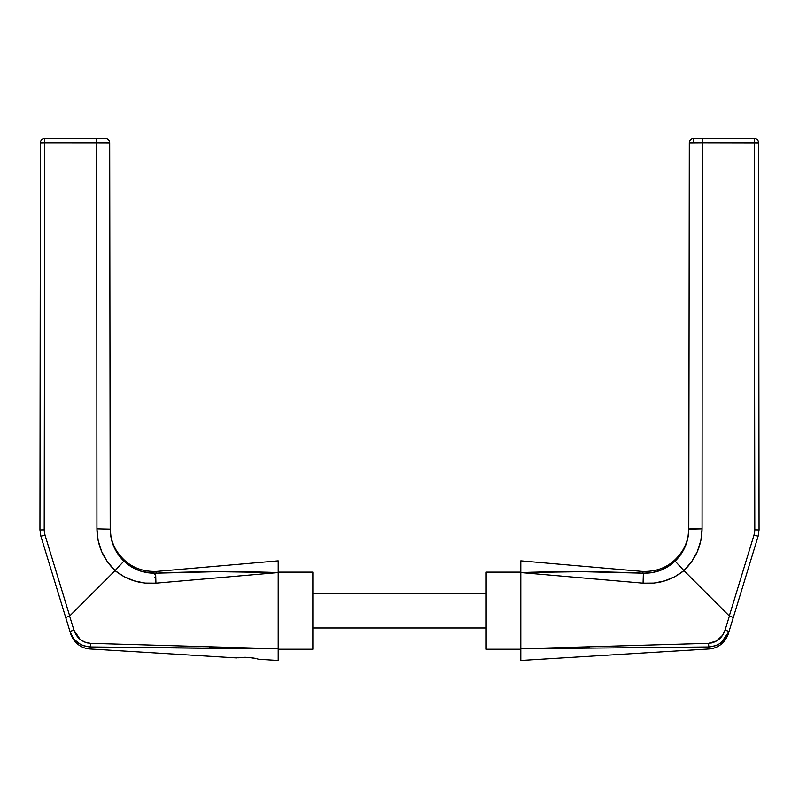 <?xml version="1.0" encoding="UTF-8"?>
<svg xmlns="http://www.w3.org/2000/svg" width="799" height="799" viewBox="0 0 799 799"><rect width="100%" height="100%" fill="white"/><g stroke="black" fill="none" stroke-linecap="round" stroke-linejoin="round"><path stroke-width="1.2" d="M312.858 628.004L486.142 628.004L312.858 628.004M312.858 593.347L486.142 593.347L312.858 593.347M486.142 649.227L520.788 649.227L486.142 649.227L486.142 572.124L486.142 649.227M520.788 572.124L486.142 572.124L520.788 572.124M689.098 297.348L688.788 528.858C688.638 536.409 686.681 543.46 682.905 550.012C673.287 565.073 659.565 572.194 641.727 571.365L643.365 573.193L641.727 571.375L520.788 560.858L520.788 648.778L708.623 646.96L708.533 643.325L520.788 648.778L520.788 572.573L643.055 583.16L653.962 583.08L664.678 580.883L674.765 576.738L683.924 570.646L729.377 616.069L725.053 630.181L722.626 635.255L716.543 640.978L708.543 643.325M708.533 643.325L708.953 648.978L520.788 660.493L520.788 648.778L708.623 646.96C718.74 646.171 725.552 640.988 729.048 631.4L733.292 617.497L729.048 631.4L725.053 630.181L729.048 631.4L733.292 617.497L729.377 616.069L725.053 630.181C722.276 638.061 716.773 642.446 708.533 643.325L520.788 648.778C520.788 664.109 520.788 664.109 520.788 648.778L567.729 647.659M568.598 647.639L589.572 647.08M612.573 646.421L613.612 646.391M711.33 642.985L714.036 642.186M716.553 640.968L718.87 639.37M722.166 635.914L722.636 635.245M688.788 530.146L688.788 528.918L702.061 528.838L702.291 142.731L754.286 142.741L754.795 529.837L754.036 534.921L729.287 616.009L683.894 570.616L691.614 561.757L697.317 551.6L700.863 540.444L702.061 528.838L702.291 142.731L689.297 142.831L688.788 529.128L687.879 537.997L685.212 546.516L678.191 557.862L671.769 563.984L662.431 569.547L652.044 572.673L643.365 573.193L582.091 571.684L520.788 572.573C520.788 557.243 520.788 557.243 520.788 572.573L643.055 583.16L643.365 573.193C602.526 571.395 561.667 571.195 520.788 572.573M708.953 648.978L708.873 648.448L708.953 648.978C715.924 648.398 721.447 645.262 725.522 639.57C728.688 634.256 728.488 632.778 728.348 633.677M689.197 220.294L689.297 142.831A4.335 4.335 0 0 1 693.622 138.507L754.286 138.507A4.335 4.335 0 0 1 758.611 142.831L754.286 142.741L754.795 529.837L759.05 529.927L758.611 142.831C758.351 140.205 756.913 138.766 754.286 138.507L693.622 138.507L693.632 142.731L701.382 142.731M728.538 633.068L728.758 632.349M732.184 616.998L733.292 617.497L758.101 536.279L754.036 534.921L729.287 616.009L733.292 617.497L758.101 536.279L759.05 529.927L758.611 142.831L702.291 142.731L702.291 138.507L702.291 142.731L754.286 142.741L754.286 138.507L754.286 142.741M693.622 138.507A4.335 4.335 0 0 0 689.297 142.831L688.788 528.319M675.115 561.128L683.894 570.616C695.739 559.17 701.792 545.238 702.061 528.838L688.788 529.128C688.578 541.652 684.014 552.319 675.115 561.128C666.116 569.437 655.53 573.462 643.365 573.193L643.055 583.16C658.286 584.309 671.909 580.144 683.924 570.646L675.115 561.128M754.795 529.837L754.036 534.921L758.101 536.279L759.05 529.927L754.795 529.837L754.606 532.404M759.05 529.927L758.101 536.279L759.05 529.927M729.048 631.4C728.129 634.396 728.129 634.396 729.048 631.4L726.061 637.532M723.884 640.199L721.327 642.496M718.461 644.354L715.325 645.742L708.623 646.96C709.063 649.617 709.063 649.617 708.623 646.96L715.365 645.732M729.008 631.51L721.377 642.456M258.506 659.235L256.888 658.785M254.771 658.296L253.922 658.126L254.771 658.296M237.882 657.847L247.94 657.387L255.55 658.466M312.858 649.227L278.212 649.227L312.858 649.227L312.858 572.124L278.212 572.124L312.858 572.124L312.858 649.227M258.716 659.305L278.212 660.493L278.212 648.778L90.377 646.96L90.467 643.325L99.755 643.644L90.467 643.325C82.227 642.446 76.724 638.061 73.947 630.181L76.374 635.255L80.15 639.38L84.984 642.196L90.467 643.325L278.212 648.778L278.212 572.573L155.945 583.16L145.038 583.08L134.322 580.883L124.235 576.738L115.076 570.646L69.623 616.069L73.947 630.181L69.623 616.069L65.708 617.497L69.952 631.4L73.947 630.181L69.952 631.4C70.871 634.396 70.871 634.396 69.952 631.4L65.708 617.497L69.713 616.009L115.106 570.616L107.386 561.757L101.683 551.6L98.137 540.444L96.939 528.838L96.709 142.731L44.714 142.741L44.205 529.837L44.964 534.921L69.713 616.009L44.964 534.921L40.899 536.279L65.708 617.497L40.899 536.279L44.964 534.921L44.205 529.837L44.714 142.741L40.389 142.831L39.95 529.927L44.205 529.837L39.95 529.927L40.899 536.279L39.95 529.927L40.899 536.279L39.95 529.927L40.389 142.831A4.335 4.335 0 0 1 44.714 138.507L105.378 138.507A4.335 4.335 0 0 1 109.703 142.831L96.709 142.731L96.939 528.838L110.212 529.128L109.703 142.831A4.335 4.335 0 0 0 105.378 138.507L96.709 138.507L96.709 142.731L53.383 142.741M83.635 645.732L90.377 646.96L90.457 643.325M87.67 642.985L84.964 642.186M82.447 640.968L80.13 639.37M76.834 635.914L76.364 635.245M154.776 577.527L155.725 577.477L154.776 577.527M237.053 657.976L90.047 648.978L90.377 646.96C89.937 649.617 89.937 649.617 90.377 646.96L278.212 648.778C278.212 664.109 278.212 664.109 278.212 648.778L260.883 648.389M234.886 647.759L231.271 647.659M230.402 647.639L209.428 647.08M186.427 646.421L185.388 646.391M278.212 648.778L278.212 560.858L157.273 571.365L155.635 573.193L216.909 571.684L278.212 572.573C278.212 557.243 278.212 557.243 278.212 572.573C237.263 571.185 196.404 571.395 155.635 573.193L142.721 571.744L134.612 568.618L127.231 563.984L118.072 554.296L113.788 546.516L111.121 537.997L110.212 529.128L109.703 142.831M155.625 574.151L154.656 574.181L155.625 574.151M239.53 657.647L247.94 657.387L253.922 658.126M246.182 657.327L243.765 657.337M241.897 657.427L240.239 657.567M70.242 632.349L70.462 633.068M110.212 528.269L110.212 528.858C110.362 536.409 112.319 543.46 116.095 550.012C125.713 565.073 139.435 572.194 157.273 571.365L155.635 573.193L155.945 583.16L278.212 572.573M234.886 648.618L90.886 646.96M123.885 561.128C114.986 552.319 110.422 541.652 110.212 529.128L96.939 528.838C97.208 545.238 103.261 559.17 115.106 570.616L123.885 561.128L115.076 570.646C127.091 580.144 140.714 584.309 155.945 583.16L155.635 573.193C143.47 573.462 132.884 569.437 123.885 561.128M44.205 529.857L44.394 532.404M75.116 640.199L80.519 644.344M72.949 637.562L69.952 631.4C73.418 640.968 80.23 646.151 90.377 646.96L83.675 645.742L80.539 644.354M73.947 630.181L80.04 639.29M105.368 142.731L97.618 142.731M96.709 142.731L96.709 138.507L44.714 138.507L44.714 142.741L108.544 142.791M44.714 142.741L44.714 138.507A4.335 4.335 0 0 0 40.389 142.831L44.714 142.741M248.499 657.427L247.97 657.387M90.047 648.978C83.076 648.398 77.553 645.262 73.478 639.57C70.312 634.256 70.512 632.778 70.652 633.677"/></g></svg>
